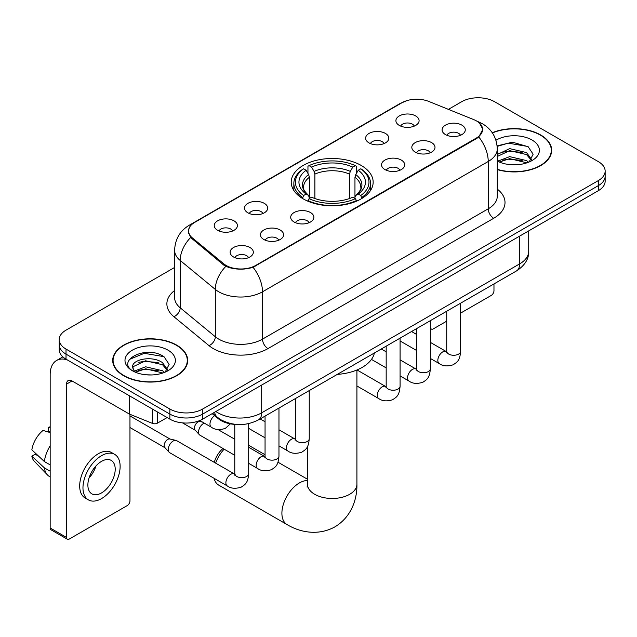 <?xml version="1.0" encoding="UTF-8"?>
<svg xmlns="http://www.w3.org/2000/svg" width="637" height="637" viewBox="0 0 637 637"><rect width="100%" height="100%" fill="white"/><g stroke="black" fill="none" stroke-linecap="round" stroke-linejoin="round"><path stroke-width="0.96" d="M361.155 165.429A40.967 23.649 0 0 0 316.509 160.301A40.967 23.649 0 0 0 291.22 182.15A40.967 23.649 0 0 0 303.22 198.879A40.967 23.649 0 0 0 347.866 204.007A40.967 23.649 0 0 0 373.155 182.15A40.967 23.649 0 0 0 361.155 165.429M369.022 142.895A11.593 6.696 180 0 1 366.721 141.008A11.593 6.696 180 0 1 370.567 132.687A11.593 6.696 180 0 1 385.425 133.428A11.593 6.696 180 0 1 387.726 141.008A11.593 6.696 180 0 1 369.022 142.895M384.007 143.596A6.959 4.013 0 0 0 382.144 141.637A6.959 4.013 0 0 0 375.289 140.618A6.959 4.013 0 0 0 370.439 143.596M247.912 212.822A11.593 6.696 180 0 1 245.611 210.927A11.593 6.696 180 0 1 249.449 202.614A11.593 6.696 180 0 1 264.307 203.354A11.593 6.696 180 0 1 266.608 210.927A11.593 6.696 180 0 1 247.912 212.822M262.898 213.514A6.959 4.013 0 0 0 261.027 211.564A6.959 4.013 0 0 0 254.171 210.544A6.959 4.013 0 0 0 249.322 213.514M217.631 230.307A11.593 6.696 180 0 1 215.33 228.412A11.593 6.696 180 0 1 219.168 220.091A11.593 6.696 180 0 1 234.026 220.84A11.593 6.696 180 0 1 236.327 228.412A11.593 6.696 180 0 1 217.631 230.307M232.616 231A6.959 4.013 0 0 0 230.745 229.041A6.959 4.013 0 0 0 223.898 228.022A6.959 4.013 0 0 0 219.04 231M399.303 125.417A11.593 6.696 180 0 1 397.002 123.522A11.593 6.696 180 0 1 400.84 115.201A11.593 6.696 180 0 1 415.698 115.95A11.593 6.696 180 0 1 417.999 123.522A11.593 6.696 180 0 1 399.303 125.417M414.289 126.11A6.959 4.013 0 0 0 412.418 124.151A6.959 4.013 0 0 0 405.57 123.14A6.959 4.013 0 0 0 400.713 126.11M415.213 152.084A11.593 6.696 180 0 1 412.911 150.189A11.593 6.696 180 0 1 416.749 141.868A11.593 6.696 180 0 1 431.607 142.616A11.593 6.696 180 0 1 433.908 150.189A11.593 6.696 180 0 1 415.213 152.084M430.19 152.776A6.959 4.013 0 0 0 428.327 150.818A6.959 4.013 0 0 0 421.471 149.799A6.959 4.013 0 0 0 416.622 152.776M384.931 169.561A11.593 6.696 180 0 1 382.63 167.666A11.593 6.696 180 0 1 386.468 159.346A11.593 6.696 180 0 1 401.326 160.094A11.593 6.696 180 0 1 403.627 167.666A11.593 6.696 180 0 1 384.931 169.561M399.917 170.254A6.959 4.013 0 0 0 398.045 168.303A6.959 4.013 0 0 0 391.198 167.284A6.959 4.013 0 0 0 386.341 170.254M294.095 222.002A11.593 6.696 180 0 1 291.794 220.115A11.593 6.696 180 0 1 295.632 211.795A11.593 6.696 180 0 1 310.49 212.543A11.593 6.696 180 0 1 312.791 220.115A11.593 6.696 180 0 1 294.095 222.002M309.08 222.703A6.959 4.013 0 0 0 307.209 220.744A6.959 4.013 0 0 0 300.353 219.725A6.959 4.013 0 0 0 295.504 222.703M263.814 239.488A11.593 6.696 180 0 1 261.512 237.593A11.593 6.696 180 0 1 265.35 229.272A11.593 6.696 180 0 1 280.208 230.021A11.593 6.696 180 0 1 282.51 237.593A11.593 6.696 180 0 1 263.814 239.488M278.799 240.181A6.959 4.013 0 0 0 276.928 238.222A6.959 4.013 0 0 0 270.08 237.211A6.959 4.013 0 0 0 265.223 240.181M233.532 256.966A11.593 6.696 180 0 1 231.231 255.079A11.593 6.696 180 0 1 235.077 246.758A11.593 6.696 180 0 1 249.935 247.498A11.593 6.696 180 0 1 252.236 255.079A11.593 6.696 180 0 1 233.532 256.966M248.518 257.667A6.959 4.013 0 0 0 246.654 255.708A6.959 4.013 0 0 0 239.799 254.689A6.959 4.013 0 0 0 234.949 257.667M445.486 134.598A11.593 6.696 180 0 1 443.185 132.703A11.593 6.696 180 0 1 447.031 124.382A11.593 6.696 180 0 1 461.881 125.131A11.593 6.696 180 0 1 464.182 132.703A11.593 6.696 180 0 1 445.486 134.598M460.471 135.291A6.959 4.013 0 0 0 458.608 133.34A6.959 4.013 0 0 0 451.752 132.321A6.959 4.013 0 0 0 446.903 135.291M473.689 119.589A20.87 12.047 180 0 1 476.476 120.934A20.87 12.047 180 0 1 482.591 129.454A20.87 12.047 180 0 1 476.476 137.974L255.668 265.454A20.87 12.047 180 0 1 223.818 263.845L192.302 237.864A20.87 12.047 180 0 1 188.528 230.952A20.87 12.047 180 0 1 194.643 222.432L401.963 102.74A20.87 12.047 180 0 1 428.685 101.394L473.689 119.589M236.622 424.457A23.187 13.385 180 0 1 218.38 418.756L212.169 413.636M497.282 169.601A37.487 21.642 0 0 0 551.674 150.284A37.487 21.642 0 0 0 540.694 134.98A37.487 21.642 0 0 0 492.266 132.727M176.696 345.135A37.487 21.642 0 0 0 135.84 340.445A37.487 21.642 0 0 0 112.701 360.438A37.487 21.642 0 0 0 123.682 375.742A37.487 21.642 0 0 0 164.529 380.432A37.487 21.642 0 0 0 187.676 360.438A37.487 21.642 0 0 0 176.696 345.135M113.083 362.389A37.487 21.642 0 0 0 112.956 362.963M479.597 123.244L482.862 129.327L478.777 136.971L476.747 138.436L253.048 267.293C244.775 269.785 236.502 269.785 228.229 267.293L223.547 264.92L190.63 237.513L188.257 231.494L189.324 227.664M174.61 267.452L66.017 330.149A23.187 13.385 0 0 0 59.225 339.609L59.225 349.713A23.187 13.385 0 0 0 66.017 359.172L169.864 419.13L169.864 414.082A23.187 13.385 0 0 0 202.654 414.082L598.358 185.622A23.187 13.385 0 0 0 605.15 176.154A23.187 13.385 0 0 1 598.358 185.622L202.654 414.082A23.187 13.385 0 0 1 169.864 414.082L66.017 354.124L169.864 414.082L169.864 409.034A23.187 13.385 0 0 0 202.654 409.034L598.358 180.574A23.187 13.385 0 0 0 605.15 171.106A23.187 13.385 0 0 0 598.358 161.639L494.511 101.689A23.187 13.385 0 0 0 461.721 101.689L448.416 109.365M59.225 344.657A23.187 13.385 0 0 0 66.017 354.124A23.187 13.385 0 0 1 59.225 344.657M59.225 339.609A23.187 13.385 0 0 0 66.017 349.076L169.864 409.034M187.421 362.963A37.487 21.642 0 0 0 187.286 362.389M551.419 152.808A37.487 21.642 0 0 0 551.292 152.235M169.864 419.13A23.187 13.385 0 0 0 202.654 419.13L598.358 190.67A23.187 13.385 0 0 0 605.15 181.211L605.15 171.106M497.282 169.346A37.097 21.419 0 0 0 551.292 150.284A37.097 21.419 0 0 0 540.423 135.14A37.097 21.419 0 0 0 492.409 132.942M509.998 164.625L515.827 164.8M498.421 160.93L509.672 156.638L526.544 160.588L528.583 162.22M499.456 162.013L509.672 158.645L526.91 162.841M497.282 159.131A17.47 10.088 0 0 0 499.607 162.148M497.282 154.48L509.672 148.628L526.544 152.569L531.561 159.505M497.282 156.487L509.672 150.627L526.544 154.576L531.162 160.022M497.282 161.073A25.201 14.547 0 0 0 532.006 160.572A25.201 14.547 0 0 0 532.006 139.997A25.201 14.547 0 0 0 495.944 140.251M529.18 161.973L533.129 154.226L528.137 146.701L512.427 142.194L497.131 145.889M498.596 161.71L497.282 160.317M497.171 146.367L508.294 143.158L527.794 146.47M502.736 152.179L508.294 151.168L522.213 152.362M502.736 160.198L508.294 159.186L522.213 160.381M430.365 327.187L430.564 327.307A3.862 2.229 120 0 0 431.368 329.074A3.862 2.229 120 0 0 433.303 328.883L446.728 321.136M460.647 313.101L491.231 295.441A3.862 2.229 120 0 0 493.97 290.703L493.97 283.943M430.564 327.307L430.564 320.546M123.952 375.583A37.097 21.419 0 0 0 164.386 380.225A37.097 21.419 0 0 0 187.286 360.438A37.097 21.419 0 0 0 176.417 345.294A37.097 21.419 0 0 0 135.992 340.652A37.097 21.419 0 0 0 113.083 360.438A37.097 21.419 0 0 0 123.952 375.583M146 374.787L151.821 374.954M134.415 371.084L145.666 366.793L162.539 370.742L164.577 372.382M135.45 372.167L145.666 368.799L162.905 372.995M134.59 371.865L132.783 367.629A17.47 10.088 0 0 0 135.601 372.303M167.555 369.659L162.539 362.724C152.052 354.905 130.481 359.73 132.783 367.629L132.719 366.864M132.83 367.883L133.316 366.578L145.666 360.781L162.539 364.73L167.157 370.177M165.174 372.127L169.124 364.38L164.131 356.855C146.454 344.147 115.034 360.892 133.181 371.164L133.268 371.22M168.001 350.151A25.201 14.547 0 0 0 132.369 350.151A25.201 14.547 0 0 0 132.369 370.726A25.201 14.547 0 0 0 168.001 370.726A25.201 14.547 0 0 0 168.001 350.151M129.494 359.387L144.288 353.312L163.789 356.624M138.739 362.334L144.288 361.33L158.215 362.525M138.739 370.352L144.288 369.341L158.215 370.535M214.295 462.374A17.008 9.818 -60 0 1 222.99 448.496M224.136 449.157A24.732 14.277 120 0 0 215.625 463.147M214.096 478.323A24.732 14.277 120 0 0 218.706 485.107L287.024 524.554A24.732 14.277 -60 0 1 283.234 504.735A24.732 14.277 -60 0 1 299.398 482.942A24.732 14.277 -60 0 1 307.456 480.553M302.487 198.441L303.586 195.511A36.795 21.244 0 0 1 303.586 168.789L306.11 170.254A33.235 19.19 0 0 0 306.11 194.054L308.611 195.471L309.415 198.457M309.415 197.239L309.415 177.253L308.611 174.562L306.11 170.254M307.95 173.423L307.95 166.265L309.049 165.636A36.795 21.244 0 0 1 355.327 165.636L352.794 167.101A33.235 19.19 0 0 0 311.581 167.101L314.073 171.401L314.885 174.1L314.885 198.537M349.49 198.537L349.49 174.1L350.302 171.401L352.794 167.101M337.299 374.389A42.512 24.54 0 0 0 374.389 352.978M307.95 200.567A38.339 22.136 0 0 0 356.425 200.567L355.327 198.664A36.795 21.244 0 0 1 309.049 198.664L307.95 201.22M356.425 201.22L356.425 200.567M303.586 168.789L302.487 169.418A38.339 22.136 0 0 0 293.848 183.416A38.339 22.136 0 0 0 302.487 197.406M355.327 165.636L356.425 166.265L356.425 173.423M309.049 198.664L311.581 197.207A33.235 19.19 0 0 0 352.794 197.207L355.327 198.664M306.11 194.054L303.586 195.511M311.581 167.101L309.049 165.636M308.611 174.562A29.732 17.167 0 0 0 308.611 195.471L308.754 195.567C304.526 191.482 302.806 188.703 303.586 187.246A28.601 16.514 0 0 1 309.415 177.253M361.888 197.406A38.339 22.136 0 0 0 370.527 183.416A38.339 22.136 0 0 0 361.888 169.418L360.789 168.789A36.795 21.244 0 0 1 360.789 195.511L361.888 198.441M360.789 195.511L358.265 194.054A33.235 19.19 0 0 0 358.265 170.254L360.789 168.789M358.265 170.254L355.764 174.562L354.96 177.253L354.96 197.239L355.764 195.471L358.265 194.054M354.96 177.253A28.601 16.514 0 0 1 360.789 187.246C361.561 188.711 359.841 191.49 355.621 195.567L355.764 195.471A29.732 17.167 0 0 0 355.764 174.562M354.96 198.457L354.96 197.239M234.774 455.304L199.994 435.222A6.959 4.013 -60 0 1 199.437 434.776A6.959 4.013 -60 0 1 198.553 432.037A6.959 4.013 -60 0 1 203.474 423.517A6.959 4.013 -60 0 1 204.294 423.127M199.437 434.776L195.089 430.071A5.024 2.898 -60 0 1 194.46 428.096A5.024 2.898 -60 0 1 198.011 421.941A5.024 2.898 -60 0 1 200.042 421.503L202.415 422.044M248.693 423.629L248.693 473.625C247.897 483.435 245.07 484.486 241.184 487.162C235.443 488.945 230.817 488.539 227.321 485.959L169.721 452.708A6.959 4.013 -60 0 1 169.155 452.254A6.959 4.013 -60 0 1 168.279 449.523A6.959 4.013 -60 0 1 173.192 441.003A6.959 4.013 -60 0 1 176.003 440.398A6.959 4.013 -60 0 1 176.672 440.653L234.758 474.167M169.155 452.254L164.816 447.548A5.024 2.898 -60 0 1 164.179 445.574A5.024 2.898 -60 0 1 167.73 439.419A5.024 2.898 -60 0 1 169.761 438.989L176.003 440.398M157.427 411.948L157.427 423.151L167.133 417.553M67.172 359.841A30.918 17.852 -120 0 0 56.574 360.486A30.918 17.852 -120 0 0 50.164 374.636L50.164 527.993L66.566 537.461L66.566 384.103A7.732 4.459 60 0 1 68.167 380.568A7.732 4.459 60 0 1 72.029 380.95L129.176 413.946L129.176 395.641M66.566 537.461A3.862 2.229 120 0 0 67.363 539.236L50.968 529.769A3.862 2.229 -60 0 1 50.164 527.993M67.363 539.236A3.862 2.229 120 0 0 69.298 539.037L127.233 505.595A3.862 2.229 120 0 0 129.964 500.857L129.964 414.305M157.427 423.151A3.862 2.229 180 0 1 152.482 423.406L129.693 414.193A3.862 2.229 180 0 1 129.176 413.946M101.546 492.911A19.325 11.155 120 0 0 114.166 475.879A19.325 11.155 120 0 0 111.204 460.392A19.325 11.155 120 0 0 101.546 461.355A19.325 11.155 120 0 0 88.917 478.379A19.325 11.155 120 0 0 91.879 493.866A19.325 11.155 120 0 0 101.546 492.911M89.061 477.933A19.325 11.155 120 0 0 95.996 465.918M50.164 427.761L48.531 427.268L48.531 431.145L50.164 432.093M114.684 454.372L111.403 452.477A26.276 15.177 120 0 0 98.265 453.783A26.276 15.177 120 0 0 81.098 476.938A26.276 15.177 120 0 0 85.127 497.999L88.4 499.886A26.276 15.177 120 0 0 101.546 498.588A26.276 15.177 120 0 0 118.713 475.433A26.276 15.177 120 0 0 114.684 454.372A26.276 15.177 120 0 0 101.546 455.67A26.276 15.177 120 0 0 84.379 478.833A26.276 15.177 120 0 0 88.4 499.886M50.164 445.828A25.504 14.723 120 0 0 44.367 461.546L31.85 449.841A20.097 11.601 120 0 1 43.061 430.421L50.164 432.571M50.164 464.899L44.367 461.546M38.618 456.18L35.21 454.213L31.85 456.148L44.367 467.861L50.164 471.213M44.367 467.861A25.504 14.723 120 0 0 47.512 474.979A25.504 14.723 120 0 0 49.439 476.5L50.164 476.922M50.164 426.806A20.097 11.601 120 0 0 48.531 427.268M31.85 456.148A20.097 11.601 120 0 0 34.223 461.156L47.512 474.979M192.302 237.864L192.302 239.162M223.818 263.845L223.818 265.135M255.668 265.454L255.668 266.075M476.476 137.974L476.476 138.595M218.38 418.071L218.38 418.756M497.282 189.117A38.65 22.311 180 0 1 493.691 218.284L267.97 348.606A7.732 4.459 60 0 1 262.5 339.139L488.229 208.817A30.918 17.852 0 0 0 497.282 196.196L497.282 148.859A30.918 17.852 180 0 1 488.229 161.487A27.057 15.622 -120 0 0 478.777 136.971M267.97 348.606A38.65 22.311 180 0 1 213.315 348.606A38.65 22.311 180 0 1 208.984 345.628L173.869 316.677A38.65 22.311 180 0 1 174.61 290.488M218.778 339.139A30.918 17.852 0 0 0 262.5 339.139L262.5 291.802A30.918 17.852 180 0 1 218.778 291.802A30.918 17.852 180 0 1 215.314 289.421L180.199 260.469A30.918 17.852 180 0 1 174.61 250.23L174.61 297.567A30.918 17.852 0 0 0 180.199 307.798L215.314 336.758A30.918 17.852 0 0 0 218.778 339.139M497.282 148.859C496.756 137.743 491.875 129.407 482.623 123.857L478.721 121.954A27.057 12.668 112 0 0 477.567 121.619M253.048 267.293A27.057 15.622 60 0 1 262.5 291.802L488.229 161.487L488.229 208.817A7.732 4.459 60 0 0 493.691 218.284M192.183 224.152A27.057 15.622 -120 0 0 189.269 225.227C180.016 230.777 175.135 239.114 174.61 250.23M189.269 225.227L399.956 103.584A27.057 15.622 60 0 1 402.011 102.716M190.63 237.513A27.057 18.091 129.5 0 0 180.199 260.469L180.199 307.798A7.732 5.168 -50.5 0 1 173.869 316.677M225.856 266.354A27.057 18.091 129.5 0 0 215.314 289.421L215.314 336.758A7.732 5.168 -50.5 0 1 208.984 345.628M202.654 409.034L202.654 419.13M598.358 180.574L598.358 190.67M66.017 349.076L66.017 359.172M215.879 411.494A30.918 17.852 0 0 0 217.958 412.824A30.918 17.852 0 0 0 261.68 412.824L519.657 263.877A30.918 17.852 0 0 0 528.71 251.257C528.933 258.933 524.848 265.494 516.456 270.956L258.479 419.894A15.455 8.926 60 0 0 261.68 412.824L261.68 385.051M519.657 236.112L519.657 263.877A15.455 8.926 60 0 1 516.456 270.956M214.629 412.219A15.455 10.343 129.5 0 0 217.321 417.243L212.631 413.373M356.919 369.986L356.919 484.2A24.732 14.277 180 0 1 349.681 494.296A24.732 14.277 180 0 1 314.702 494.296A24.732 14.277 180 0 1 307.456 484.2L307.13 487.114M349.49 174.1A28.601 16.514 0 0 0 314.885 174.1M350.302 171.401A29.732 17.167 0 0 0 314.073 171.401M460.647 303.18L460.647 351.258A6.959 4.013 180 0 1 458.29 354.268A6.959 4.013 180 0 1 448.767 354.1A6.959 4.013 180 0 1 446.728 351.258L446.505 352.763L447.126 352.245M460.647 351.258C459.85 361.068 457.024 362.119 453.138 364.794C447.389 366.57 442.771 366.171 439.275 363.592A6.959 4.013 -60 0 1 438.208 358.018A6.959 4.013 -60 0 1 442.755 351.887A6.959 4.013 -60 0 1 443.065 351.72A6.959 4.013 -60 0 1 446.234 351.544L446.712 351.791M430.365 320.658L430.365 368.735A6.959 4.013 180 0 1 428.008 371.753A6.959 4.013 180 0 1 418.485 371.578A6.959 4.013 180 0 1 416.455 368.735L416.224 370.24L416.853 369.731M430.365 368.735C429.577 378.545 426.742 379.596 422.857 382.272C417.116 384.055 412.489 383.657 409.002 381.077A6.959 4.013 -60 0 1 407.935 375.504A6.959 4.013 -60 0 1 412.473 369.372A6.959 4.013 -60 0 1 412.784 369.205A6.959 4.013 -60 0 1 415.953 369.022L416.431 369.277M400.084 338.143L400.084 386.221A6.959 4.013 180 0 1 397.727 389.231A6.959 4.013 180 0 1 388.212 389.064A6.959 4.013 180 0 1 386.173 386.221L385.95 387.726L386.571 387.208M400.084 386.221C399.295 396.031 396.469 397.082 392.583 399.757C386.834 401.533 382.216 401.135 378.72 398.555A6.959 4.013 -60 0 1 377.653 392.981A6.959 4.013 -60 0 1 382.2 386.85A6.959 4.013 -60 0 1 382.503 386.683A6.959 4.013 -60 0 1 385.672 386.508L386.149 386.755M309.248 390.585L309.248 438.662A6.959 4.013 180 0 1 306.891 441.68A6.959 4.013 180 0 1 297.375 441.505A6.959 4.013 180 0 1 295.337 438.662L295.114 440.167L295.735 439.649M309.248 438.662C308.459 448.472 305.633 449.523 301.747 452.198C295.998 453.982 291.38 453.576 287.884 451.004A6.959 4.013 -60 0 1 286.817 445.422A6.959 4.013 -60 0 1 291.364 439.299A6.959 4.013 -60 0 1 291.666 439.132A6.959 4.013 -60 0 1 294.835 438.949L295.313 439.204M278.966 408.07L278.966 456.148A6.959 4.013 180 0 1 276.609 459.158A6.959 4.013 180 0 1 267.094 458.982A6.959 4.013 180 0 1 265.056 456.148L264.833 457.645L265.454 457.135M278.966 456.148C278.178 465.958 275.351 467.001 271.466 469.684C265.717 471.46 261.098 471.062 257.603 468.482A6.959 4.013 -60 0 1 256.536 462.908A6.959 4.013 -60 0 1 261.082 456.777A6.959 4.013 -60 0 1 261.393 456.61A6.959 4.013 -60 0 1 264.562 456.434L265.032 456.681M248.693 473.625A6.959 4.013 180 0 1 246.336 476.643A6.959 4.013 180 0 1 236.813 476.468A6.959 4.013 180 0 1 234.774 473.625L234.551 475.13L235.172 474.613M227.321 485.959A6.959 4.013 -60 0 1 226.254 480.386A6.959 4.013 -60 0 1 230.801 474.262A6.959 4.013 -60 0 1 231.112 474.095A6.959 4.013 -60 0 1 234.281 473.912M199.803 420.531L211.42 427.236A6.959 4.013 -60 0 1 210.306 421.821A6.959 4.013 -60 0 1 214.653 415.682M66.566 384.103L72.029 380.95M129.693 395.943L129.693 414.193M152.482 423.406L152.482 409.097M188.528 230.952L188.528 233.516M482.591 129.454L482.591 131.302M399.956 103.584L407.027 100.59M478.721 121.954L477.041 121.277M258.479 419.894C246.041 426.145 233.604 426.145 221.158 419.894L217.321 417.243M528.71 251.257L528.71 230.881M551.292 153.382L551.292 150.284M431.368 329.074L430.365 328.501M187.286 363.536L187.286 360.438M113.083 363.536L113.083 360.438M356.919 484.2C357.253 498.5 351.823 516.655 334.951 526.847C317.688 536.362 299.247 531.991 287.024 524.554M293.848 190.487L293.848 183.416M370.527 190.487L370.527 183.416M307.456 479.223L277.987 462.207M265.056 454.746L248.693 445.295M307.456 446.593L307.456 484.2M439.275 363.592L430.365 358.448M416.455 350.414L400.084 340.962M446.728 311.214L446.728 351.258M446.234 351.544L430.365 342.38M416.455 334.353L411.55 331.519M409.002 381.077L400.084 375.926M386.173 367.899L371.475 359.411M416.455 328.692L416.455 368.735M415.953 369.022L400.084 359.865M386.173 351.831L381.276 349.004M378.72 398.555L356.919 385.974M386.173 346.178L386.173 386.221M385.672 386.508L357.007 369.954M287.884 451.004L278.966 445.852M265.056 437.818L248.693 428.375M295.337 398.619L295.337 438.662M294.835 438.949L278.966 429.792M265.056 421.758L260.159 418.931M257.603 468.482L248.693 463.338M182.469 422.872L195.272 430.262M265.056 416.104L265.056 456.148M264.562 456.434L248.693 447.27M234.774 439.235L217.989 429.545M199.039 420.834L200.297 421.567M129.964 427.523L164.991 447.747M234.774 424.385L234.774 473.625M129.964 415.921L170.015 439.044M211.42 427.236C214.844 429.808 219.47 430.206 225.283 428.438L230.403 423.852M56.574 360.486L62.824 356.871"/></g></svg>
